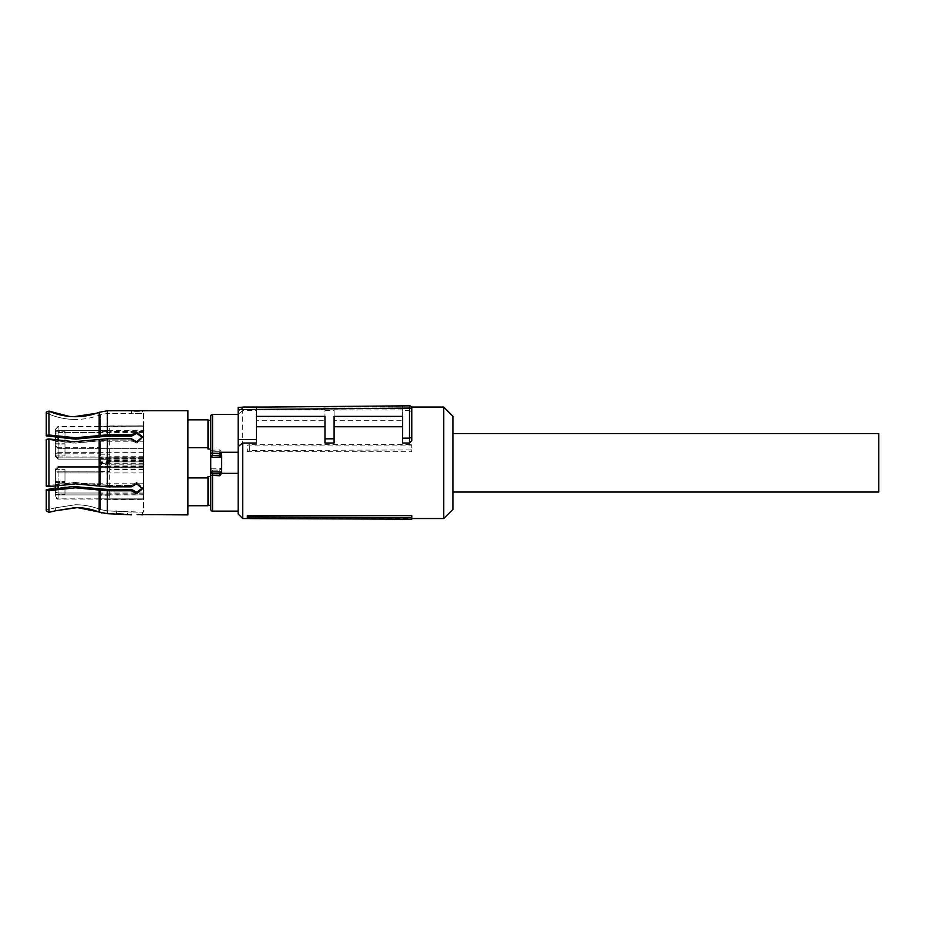 <?xml version="1.0" encoding="UTF-8"?>
<svg xmlns="http://www.w3.org/2000/svg" width="925" height="925" viewBox="0 0 925 925"><rect width="100%" height="100%" fill="white"/><g stroke="black" fill="none" stroke-linecap="round" stroke-linejoin="round"><path stroke-width="0.69" stroke-dasharray="4.62 3.47" d="M452.903 416.192L452.903 509.409M878.75 433.559L878.75 492.042M247.299 517.433L411.775 517.433L411.775 519.191M411.775 517.433L411.775 515.653M242.72 518.543L242.72 407.058M443.757 518.543L443.757 407.058M242.72 407.266L242.72 410.688L256.433 410.688L256.433 420.285L324.964 420.285L324.964 410.688L334.098 410.688L334.098 420.285L402.641 420.285L402.641 409.902L334.098 409.902L334.098 420.285M402.641 410.688L402.641 405.878L409.474 405.809L409.498 410.688L402.641 410.688L402.641 420.285M409.498 410.688L411.775 411.625M334.098 443.006L334.098 416.366L402.641 416.366L402.641 443.006M256.433 443.006L256.433 416.366L324.964 416.366L324.964 443.006M247.299 451.712L411.775 451.712L411.775 444.543L411.775 449.955L249.669 450.544L247.299 451.712L247.299 445.087L411.775 445.087M238.153 513.976L238.153 407.312L256.433 407.15L256.433 420.285M242.72 410.688L238.153 414.261M256.433 410.688L256.433 407.15L324.964 406.549L324.964 420.285M256.433 409.902L324.964 409.902M402.641 409.902L402.641 405.878L324.964 406.549L324.964 410.688M334.098 409.902L334.098 410.688M409.474 405.809L411.243 406.63M411.775 451.712L411.775 449.955M249.669 450.544L249.669 444.728L411.775 444.543M249.669 444.728L247.299 445.087M221.699 456.973L221.699 472.016M221.699 469.322L221.514 452.256L238.153 452.256L238.153 511.12L238.153 473.346L219.873 473.346L221.699 469.322L221.04 468.281L219.433 470.108L221.699 468.628L221.699 453.574A1.827 1.792 0 0 0 219.873 451.782L212.565 451.782A1.827 1.792 0 0 0 210.738 453.574L210.738 471.947L219.873 472.317L219.873 473.346M221.514 452.256L219.873 449.828L219.873 451.782M213.004 455.493L219.433 455.493M210.738 509.293L210.738 471.947M213.004 470.108L219.433 470.108L213.004 470.108L211.397 468.281L210.738 468.628A1.827 1.688 0 0 0 212.565 470.316L213.004 470.108M210.738 416.308L210.738 453.574L212.669 451.839L219.768 451.839L221.699 453.181M210.738 456.973L210.738 472.016M187.891 477.901L187.891 447.7L187.891 505.744L187.891 477.901L207.998 477.901L207.998 476.548L207.998 505.293L207.998 476.548L210.738 476.548L210.738 505.293L210.738 420.308M210.738 449.053L207.998 449.053L207.998 420.308L207.998 449.053L207.998 447.7L187.891 447.7L187.891 419.846L187.891 447.7M207.998 447.7L207.998 419.846M187.891 514.89L187.891 410.712M207.998 505.744L207.998 477.901M137.097 514.577L140.45 514.705M123.615 514.15L127.569 514.832L127.569 512.092L127.569 514.832L131.489 514.832L131.489 512.092L107.057 510.854L100.409 509.571C92.407 506.368 84.094 504.761 75.492 504.738L55.384 507.848L75.492 504.738C84.117 504.772 92.419 506.38 100.409 509.571L107.057 510.854L142.427 512.149L131.489 512.092L131.489 514.832M116.7 513.676L116.619 510.854L116.619 513.676L107.392 513.676L107.392 490.793L131.489 490.793L131.489 489.429L107.057 489.429L75.492 486.458L55.384 487.961L55.384 496.286L55.384 484.584L58.125 483.763L143.572 483.763L143.572 466.928L143.572 493.881L109.693 493.881L109.67 467.877L143.572 467.877M48.944 438.936L48.944 486.666L75.492 483.868L107.392 486.839L131.489 486.839L136.715 483.74L142.427 488.839L136.715 493.638L131.489 490.793M55.384 437.641L55.384 453.4L55.384 440.161L75.492 441.734L107.392 438.762L131.489 438.762L131.489 440.127L107.057 440.127L131.489 440.127L136.715 443.237L131.489 440.127L131.489 438.762L136.715 441.861L142.427 436.75L142.427 438.126L136.715 443.237L142.427 438.126L136.715 433.351L131.489 436.172L131.489 434.808L136.715 431.963L142.369 437.444M46.25 412.099L46.25 435.467L48.944 434.981L75.492 437.779L107.392 434.808L131.489 434.808M107.392 434.808L107.392 410.758L131.489 410.758L131.489 413.51L107.057 413.51L136.715 413.787L142.427 413.452L131.489 413.51L131.489 410.758L133.905 410.954M142.427 514.89L142.427 512.149L143.572 512.149L143.572 413.452L142.427 413.452L142.427 410.712L139.421 410.954M137.594 411.012L136.715 411.024M46.25 435.467L73.075 439.132L100.409 436.797L100.409 414.758L107.057 413.51L100.409 414.758C92.396 417.869 84.094 419.441 75.492 419.453C84.106 419.418 92.407 417.857 100.409 414.758L100.409 436.797L131.489 436.172M73.075 419.407L75.492 419.453C65.27 419.43 55.523 417.244 46.25 412.897C54.737 416.874 63.686 419.048 73.075 419.407M46.25 439.421L73.075 443.087L107.057 440.127L75.492 443.11L46.25 439.421L46.25 486.168M75.492 482.492L46.25 485.775L73.075 482.515L100.409 484.839L75.492 482.492M107.057 485.463L100.409 484.839L131.489 485.463L107.057 485.463L107.057 440.127L107.057 485.463M131.489 489.429L136.715 492.25L142.427 487.475L136.715 482.364L131.489 485.463L131.489 486.839L131.489 485.463L136.715 482.364L142.369 488.157M55.384 510.808L55.384 507.848L55.338 510.82M104.71 513.514L101.75 512.947M49.06 512.311L48.944 490.62L75.492 487.822L107.392 490.793M48.944 490.62L46.25 489.73L46.25 510.808L46.25 489.73M96.397 413.29L99.172 412.296L99.172 435.571M69.352 416.423L73.907 416.689M143.572 413.452L143.572 512.149M46.25 412.897L46.25 435.872L46.25 412.897M46.25 439.826L46.25 485.775L46.25 439.826M55.384 507.848L46.25 509.964L55.384 507.848M46.25 510.808L46.25 490.134M48.944 434.981L48.944 411.116M143.572 460.523L109.636 460.523L99.252 461.425L99.252 448.637L58.125 448.637L143.572 448.637L143.572 461.876L109.693 461.876L109.67 464.188L143.572 464.188L109.693 463.726L100.64 462.939L101.53 462.095L109.763 462.812L101.53 463.506L101.53 466.327L109.763 466.327L109.763 454.221L99.252 454.221L99.252 458.673L143.572 458.673L143.572 431.709L109.693 431.709L109.763 426.333L99.252 426.333L99.252 448.637L143.572 448.637L143.572 459.147L143.572 425.824L99.252 426.217L99.252 457.713L143.572 457.725M109.763 425.928L143.572 425.928L143.572 431.709M143.572 432.588L58.125 432.588L58.125 430.692L143.572 430.692L143.572 458.673M143.572 430.692L143.572 463.726M99.252 426.726L143.572 426.726L58.125 426.726L58.125 457.887L143.572 457.887L58.125 457.887L143.572 457.887L58.125 457.887L55.384 455.146L58.125 456.973L143.572 456.973M109.636 460.523L109.693 461.876L99.252 462.754L99.252 472.941L99.252 467.715L143.572 467.715L143.572 464.188M55.384 485.44L55.384 469.195L55.384 470.455L58.125 467.715L143.572 467.715L58.125 467.715L99.252 467.715L99.252 471.819L99.252 466.454L99.252 467.715L58.125 467.715L143.572 467.715L143.572 499.673L99.252 499.269L99.252 466.928L143.572 466.928L109.636 466.975L109.67 467.877L99.252 467.888L99.252 466.928M143.572 493.881L143.572 499.673M143.572 493.013L58.125 493.013L58.125 494.91L143.572 494.91L143.572 483.763M143.572 494.91L143.572 461.876M99.252 498.864L143.572 498.864L58.125 498.864L58.125 487.579M143.572 431.443L109.763 431.443L109.763 425.824M109.763 431.443L109.763 430.819L101.53 430.819L109.74 430.819M100.64 431.709L99.252 433.097L101.53 430.819L100.64 431.709L109.693 431.709L109.636 458.627L99.252 458.615L99.252 457.713M99.252 441.838L143.572 441.838M143.572 463.679L109.763 463.679M143.572 465.078L109.636 465.078L109.67 464.188L99.252 463.275L99.252 467.715L58.125 467.715L99.252 467.715L58.125 467.715L55.384 470.455L58.125 467.715L55.384 470.455L58.125 467.715L58.125 466.454L58.125 483.763L55.384 484.584L55.384 471.819L55.384 492.192L58.125 493.013L99.252 493.013M143.572 494.147L109.763 494.147L109.763 499.673M109.763 494.147L109.74 494.783L109.693 493.881L100.64 493.881L101.53 494.783L109.763 494.783L109.763 499.269M143.572 461.91L109.763 461.91L109.763 471.368L99.252 471.368M109.763 461.91L109.763 454.221M99.252 461.425L99.252 462.327L109.67 461.413L143.572 461.413M109.763 471.368L109.763 466.316L101.53 466.327M100.64 493.881L99.252 492.493L99.252 467.888M109.74 494.783L101.53 494.783L99.252 492.493L99.252 499.384L109.763 499.384M100.64 462.939L99.252 463.275M99.252 462.835L99.252 454.221M99.252 453.77L99.252 459.147L99.252 453.77L58.125 453.77L58.125 441.838L55.384 441.017L55.384 455.146L55.384 445.896L58.125 448.637L58.125 457.887L55.384 455.146L58.125 457.887L99.252 457.887L58.125 457.887L99.252 457.887L58.125 457.887L58.125 459.147L58.125 440.566M58.125 438.034L58.125 426.726A2.74 2.636 0 0 0 55.384 429.373L55.384 433.409L58.125 432.588L55.384 433.409L55.384 441.017L58.125 441.838L58.125 447.723L55.384 445.896L58.125 448.637L58.125 447.723L99.252 447.723M143.572 452.66L58.125 452.66A2.74 0.74 180 0 0 55.384 453.4L55.384 455.146A2.74 2.74 0 0 0 58.125 457.887L58.125 453.77L55.384 453.77M58.125 426.726L55.384 429.373L55.384 430.692L58.125 430.692L58.125 426.575L58.125 432.588L99.252 432.588M101.53 459.274L109.763 459.274L99.252 459.286L101.53 459.274L101.53 462.095M143.572 472.941L58.125 472.941A2.74 0.74 0 0 1 55.384 472.189L55.384 470.455L58.125 467.715L58.125 466.454L58.125 467.715L55.384 470.455L55.384 471.819L55.384 469.195L55.384 470.455L58.125 467.715L58.125 471.819L99.252 471.819L58.125 471.819L58.125 472.941L58.125 471.819L55.384 471.819L58.125 471.819L58.125 493.013L55.384 492.192L55.384 494.91L58.125 494.91L58.125 499.026L58.125 483.763L99.252 483.763M58.125 485.035L58.125 472.941L55.384 472.189L55.384 496.228L55.384 494.91L99.252 494.91M100.64 462.662L101.53 463.506M55.384 445.896L55.384 430.692L99.252 430.692M55.384 450.001C55.384 457.667 55.384 457.667 55.384 450.001C55.384 457.667 55.384 457.667 55.384 450.001C55.384 442.347 55.384 442.347 55.384 450.001C55.384 442.347 55.384 442.347 55.384 450.001C55.384 457.667 55.384 457.667 55.384 450.001C55.384 457.667 55.384 457.667 55.384 450.001C55.384 442.347 55.384 442.347 55.384 450.001C55.384 442.347 55.384 442.347 55.384 450.001M55.384 437.213C55.384 444.879 55.384 444.879 55.384 437.213C55.384 444.879 55.384 444.879 55.384 437.213C55.384 429.547 55.384 429.547 55.384 437.213C55.384 429.547 55.384 429.547 55.384 437.213C55.384 444.879 55.384 444.879 55.384 437.213C55.384 444.879 55.384 444.879 55.384 437.213C55.384 429.547 55.384 429.547 55.384 437.213C55.384 429.547 55.384 429.547 55.384 437.213M55.384 455.146L58.125 457.887L58.125 459.147L58.125 457.887L55.384 455.146L55.384 456.407L55.384 455.146L58.125 457.887L55.384 455.146L55.384 453.4L58.125 452.66L99.252 452.66M55.384 475.589C55.384 483.255 55.384 483.255 55.384 475.589C55.384 483.255 55.384 483.255 55.384 475.589C55.384 467.934 55.384 467.934 55.384 475.589C55.384 467.934 55.384 467.934 55.384 475.589C55.384 483.255 55.384 483.255 55.384 475.589C55.384 483.255 55.384 483.255 55.384 475.589C55.384 467.934 55.384 467.934 55.384 475.589C55.384 467.934 55.384 467.934 55.384 475.589M55.384 488.388C55.384 496.054 55.384 496.054 55.384 488.388C55.384 496.054 55.384 496.054 55.384 488.388C55.384 480.722 55.384 480.722 55.384 488.388C55.384 480.722 55.384 480.722 55.384 488.388C55.384 496.054 55.384 496.054 55.384 488.388C55.384 496.054 55.384 496.054 55.384 488.388C55.384 480.722 55.384 480.722 55.384 488.388C55.384 480.722 55.384 480.722 55.384 488.388M64.981 450.001C64.981 457.667 64.981 457.667 64.981 450.001C64.981 457.667 64.981 457.667 64.981 450.001L64.981 444.069L64.981 450.001C64.981 457.667 64.981 457.667 64.981 450.001C64.981 457.667 64.981 457.667 64.981 450.001L64.981 444.069L64.981 450.001M64.981 437.213L64.981 443.156L64.981 437.213C64.981 429.547 64.981 429.547 64.981 437.213C64.981 429.547 64.981 429.547 64.981 437.213C64.981 444.879 64.981 444.879 64.981 437.213C64.981 444.879 64.981 444.879 64.981 437.213L64.981 431.27L64.981 437.213M64.981 475.589C64.981 483.255 64.981 483.255 64.981 475.589C64.981 483.255 64.981 483.255 64.981 475.589L64.981 469.657L64.981 475.589C64.981 483.255 64.981 483.255 64.981 475.589C64.981 483.255 64.981 483.255 64.981 475.589L64.981 469.657L64.981 475.589M64.981 488.388C64.981 496.043 64.981 496.043 64.981 488.388C64.981 496.043 64.981 496.043 64.981 488.388L64.981 482.445L64.981 488.388C64.981 480.722 64.981 480.722 64.981 488.388C64.981 480.722 64.981 480.722 64.981 488.388M212.565 511.12L212.565 470.316M210.738 450.325L219.873 449.828M212.565 451.782L212.565 414.481M219.873 470.316L219.873 472.317L220.751 472.27M210.888 453.666L221.549 453.666M211.397 468.281L221.04 468.281M107.392 486.839L107.392 438.762M99.172 512.103L99.172 490.03M99.172 486.076L99.172 439.525M107.057 510.854L107.057 489.429L107.057 510.854M107.057 436.172L107.057 413.51L107.057 436.172M100.409 440.762L100.409 484.839L100.409 440.762M100.409 488.805L100.409 509.571L100.409 488.805M143.572 458.627L109.636 458.627M58.125 437.213L58.125 441.838L58.125 437.213M143.572 456.141L109.763 456.141M109.636 465.078L99.252 464.177M109.636 466.975L99.252 466.986M143.572 469.461L109.763 469.461M99.252 472.941L58.125 472.941L58.125 498.864A2.74 2.636 180 0 1 55.384 496.228L58.125 499.026C57.049 499.408 56.136 498.494 55.384 496.286L58.125 499.026L99.252 499.026M109.763 430.345L99.252 430.345M109.763 495.257L99.252 495.257M249.565 518.543L411.775 518.543M267.059 407.058L411.521 407.058M238.153 411.625L242.512 407.266M142.427 488.839L142.427 487.475L142.427 488.839M143.572 459.147L58.125 459.147L55.384 456.407L58.125 459.147L99.252 459.147M143.572 466.454L58.125 466.454L55.384 469.195L58.125 466.454L99.252 466.454M143.572 499.778L109.763 499.778M99.252 426.575L58.125 426.575L55.384 429.316L58.125 426.575M109.763 466.316L99.252 466.316M109.763 459.286L99.252 459.286M55.384 455.944L64.981 455.944L55.384 455.944M55.384 444.069L64.981 444.069L55.384 444.069M55.384 443.156L64.981 443.156L55.384 443.156M55.384 431.27L64.981 431.27L55.384 431.27M55.384 481.532L64.981 481.532L55.384 481.532M55.384 469.657L64.981 469.657L55.384 469.657M55.384 494.332L64.981 494.332L55.384 494.332M55.384 482.445L64.981 482.445L55.384 482.445"/><path stroke-width="1.39" d="M452.903 492.042L878.75 492.042L878.75 433.559L452.903 433.559M411.775 517.676L411.775 515.653L247.299 515.653L247.299 517.433L249.669 518.59L411.775 519.191L411.775 517.676L249.669 516.994L249.669 518.59M238.153 409.59L238.153 407.312L409.474 405.809A2.289 2.289 0 0 1 411.775 408.098L411.775 440.705L411.775 408.098L238.153 409.59L238.153 446.578L242.72 443.006L242.72 518.543L249.565 518.543M411.521 407.058L443.757 407.058L443.757 518.543L411.775 518.543M247.299 515.653L249.669 516.994M411.775 440.705L409.498 443.006L409.498 438.126L411.775 437.178M409.498 405.809A2.289 2.289 0 0 0 409.474 405.809L409.474 438.126L402.641 438.184L402.641 443.006L409.498 443.006M334.098 426.749L402.641 426.749M242.72 443.006L256.433 443.006L256.433 416.366L324.964 416.366L324.964 443.006L334.098 443.006L334.098 416.366L402.641 416.366L402.641 438.184M256.433 426.749L324.964 426.749M238.153 446.578L238.153 513.976L242.72 518.543M443.757 518.543L452.903 509.409L452.903 416.192L443.757 407.058M411.717 407.59L411.243 406.63M324.964 438.855L334.098 438.785M238.153 439.618L256.433 439.456M221.514 473.346L238.153 473.346L238.153 452.256L219.873 452.256L221.699 456.268L221.514 473.346L219.873 475.774L219.768 473.762L212.565 473.82L210.738 472.016L212.669 473.762L219.768 473.762L221.699 472.409M207.998 420.308L210.738 420.308L210.738 456.973A1.827 1.688 180 0 1 212.565 455.285L211.397 457.32L210.738 456.973L210.738 509.293A1.827 1.827 0 0 0 212.565 511.12L238.153 511.12M210.738 456.973L210.738 416.308A1.827 1.827 0 0 1 212.565 414.481L238.153 414.481M213.004 455.493L219.873 455.285A1.827 1.688 0 0 1 221.699 456.973L211.397 457.32M221.699 456.268L221.699 456.973M221.699 472.016A1.827 1.792 180 0 1 219.873 473.82M219.433 455.493L221.04 457.32M210.738 472.016L210.738 476.548L207.998 476.548L207.998 477.901L187.891 477.901M210.738 449.053L207.998 449.053L207.998 447.7L187.891 447.7M207.998 505.293L210.738 505.293M187.891 419.846L207.998 419.846L207.998 447.7M99.172 435.571L99.172 412.296C91.563 415.221 83.666 416.689 75.492 416.712L73.919 416.689C65.224 416.47 56.899 414.608 48.944 411.116L46.25 412.099L48.944 411.116L48.944 434.981L75.492 437.779L107.392 434.808L107.392 410.758L99.172 412.296L107.392 410.758L187.891 410.712L187.891 514.89L137.097 514.577M187.891 505.744L207.998 505.744L207.998 477.901M107.392 434.808L131.489 434.808L131.489 436.172L107.057 436.172L75.492 439.144L46.25 435.872L46.25 412.099M55.384 437.641L55.384 440.161L48.944 438.936L46.25 439.421L48.944 438.936L73.919 441.722L107.392 438.762L131.489 438.762L136.715 441.861L142.427 436.75L136.715 431.963L131.489 434.808M48.944 438.936L48.944 486.666L46.25 486.168L48.944 486.666L75.492 483.868L107.392 486.839L131.489 486.839L136.715 483.74L142.427 488.839L136.715 493.638L131.489 490.793L131.489 489.429L136.715 492.25L142.369 488.157M48.944 490.62L48.944 512.346L46.25 510.808L46.25 490.134L48.944 490.62L75.492 487.822L107.392 490.793L131.489 490.793M101.75 512.947L99.172 512.103C91.563 509.108 83.666 507.594 75.492 507.571L55.384 510.808L77.353 507.594L107.392 513.676L131.489 514.832M140.45 514.705L142.427 514.89M123.615 514.15L116.7 513.676M136.715 411.024L133.905 410.954M139.421 410.954L137.594 411.012M48.944 434.981L46.25 435.467M131.489 436.172L136.715 433.351L142.369 437.444M46.25 490.134L73.075 486.469L107.057 489.429L131.489 489.429M107.392 490.793L107.392 513.676L104.71 513.514M55.384 485.44L55.384 487.961L46.25 489.73M73.907 416.689L96.397 413.29M48.944 411.116L69.352 416.423M46.25 486.168L46.25 439.421M48.944 512.346L55.384 510.808L48.944 512.346L46.25 510.808M210.738 475.277L219.873 475.774M212.565 473.82L212.565 511.12M212.565 414.481L212.565 453.285L219.873 453.285L219.873 455.285M219.873 452.256L219.873 453.285L220.751 453.331M210.738 453.643L212.565 453.285L212.565 455.285M221.549 471.935L210.888 471.935M107.392 438.762L107.392 486.839M99.172 439.525L99.172 486.076M99.172 490.03L99.172 512.103M58.125 440.566L58.125 438.034M58.125 487.579L58.125 485.035M242.72 407.058L267.059 407.058"/></g></svg>
